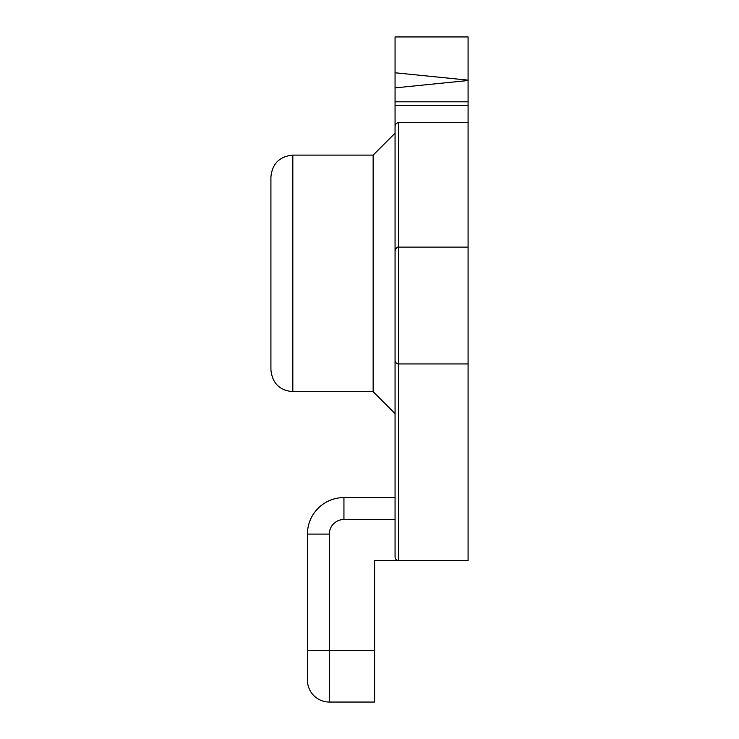 <?xml version="1.0" encoding="UTF-8"?>
<svg xmlns="http://www.w3.org/2000/svg" width="739" height="739" viewBox="0 0 739 739"><rect width="100%" height="100%" fill="white"/><g stroke="black" fill="none" stroke-linecap="round" stroke-linejoin="round"><path stroke-width="1.11" d="M395.06 519.489L395.06 497.587L343.94 497.587A36.516 36.516 0 0 0 307.433 534.094L307.433 680.139A21.911 21.911 0 0 0 329.335 702.05L374.608 702.05L374.608 560.661L398.709 560.661C396.51 560.421 395.291 559.211 395.06 557.003L395.06 519.489L343.94 519.489L343.94 497.587M329.335 702.05L329.335 650.514L307.433 650.514L307.433 534.094L329.335 534.094A14.604 14.604 0 0 1 343.94 519.489M468.083 80.514L395.06 87.886L395.06 72.773L468.083 80.145L468.083 247.112L398.709 247.112L468.083 247.112L468.083 560.661L398.709 560.661L398.709 363.948L398.229 363.921M468.083 80.145L468.083 36.95L395.06 36.95L395.06 72.773M468.083 122.591L398.709 122.591C396.418 122.905 395.208 124.235 395.06 126.581L395.06 557.003M395.06 443.178L395.06 416.159M395.06 87.886L395.06 126.581M395.06 497.587L395.06 133.196L373.149 155.107L373.149 391.698L395.06 413.609M468.083 105.474L395.06 105.474M468.083 101.797L395.06 101.797M468.083 363.948L398.709 363.948L398.709 122.591M292.829 155.107L292.829 391.698C279.518 390.404 272.22 383.098 270.917 369.796L270.917 177.009C272.22 163.707 279.518 156.4 292.829 155.107L373.149 155.107M374.608 650.514L329.335 650.514L329.335 534.094M398.709 363.948C396.492 363.736 395.273 362.516 395.06 360.299M398.709 247.112C397.314 246.66 396.104 247.879 395.06 250.761M292.829 391.698L373.149 391.698"/></g></svg>
